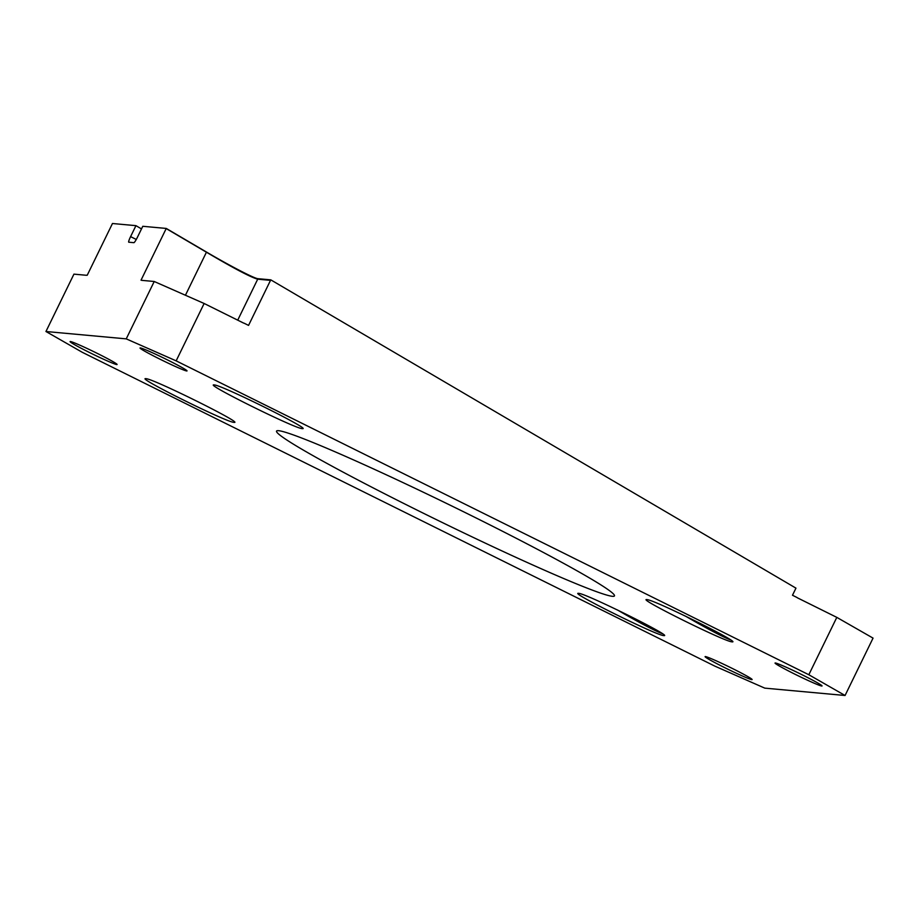 <?xml version="1.0" encoding="UTF-8"?>
<svg xmlns="http://www.w3.org/2000/svg" width="919" height="919" viewBox="0 0 919 919"><rect width="100%" height="100%" fill="white"/><g stroke="black" fill="none" stroke-linecap="round" stroke-linejoin="round"><path stroke-width="1.38" d="M714.867 666.137L82.193 352.253L45.95 331.506L126.236 338.87L154.22 281.49L204.133 303.488L243.11 322.833A6.065 6.008 -84.8 0 0 244.236 323.258L248.555 325.395L270.508 280.364A6.065 6.008 95.2 0 1 270.795 279.858L795.957 588.149L792.488 595.248L796.807 597.396A6.065 6.008 -84.8 0 0 797.818 598.028L836.807 617.373L873.05 638.119L845.066 695.488L764.78 688.136L714.867 666.137M45.95 331.506L73.934 274.138L86.317 275.275A6.065 0.804 116.4 0 0 86.547 275.183L87.225 275.24L112.463 223.512L135.943 225.66L130.59 236.631L136.276 239.457M130.59 236.631A6.111 0.804 116.4 0 0 128.74 242.191A6.111 0.804 116.4 0 0 128.775 242.202L133.887 242.673A6.111 0.804 116.4 0 0 137.425 237.263L142.778 226.292L166.259 228.44L141.032 280.169L141.997 280.375M141.71 280.238A6.065 0.804 116.4 0 0 141.79 280.352A6.065 0.804 116.4 0 1 141.79 280.352L154.22 281.49M166.259 228.44L206.511 252.07C229.98 265.89 254.712 278.687 257.975 278.687L270.795 279.858M141.492 228.923L135.943 225.66M204.133 303.488L176.149 360.857L808.823 674.741L836.807 617.373M185.431 295.252L206.43 252.208C233.621 268.256 250.715 277.251 257.699 279.192L270.508 280.364M176.149 360.857L126.236 338.87M845.066 695.488L808.823 674.741M802.23 674.833A26.146 1.321 26 0 1 822.045 685.965A26.146 1.321 26 0 1 794.866 674.167A26.146 1.321 26 0 1 775.05 663.036A26.146 1.321 26 0 1 802.23 674.833M732.294 668.435A26.146 1.321 26 0 1 752.11 679.555A26.146 1.321 26 0 1 724.919 667.757A26.146 1.321 26 0 1 705.103 656.625A26.146 1.321 26 0 1 732.294 668.435M167.212 359.788A26.146 1.321 26 0 1 187.028 370.92A26.146 1.321 26 0 1 159.837 359.111A26.146 1.321 26 0 1 140.021 347.991A26.146 1.321 26 0 1 167.212 359.788M97.265 353.378A26.146 1.321 26 0 1 117.081 364.51A26.146 1.321 26 0 1 89.901 352.712A26.146 1.321 26 0 1 70.085 341.581A26.146 1.321 26 0 1 97.265 353.378M471.987 515.927A187.981 9.512 26 0 1 614.466 595.903A187.981 9.512 26 0 1 419.03 511.079A187.981 9.512 26 0 1 276.55 431.091A187.981 9.512 26 0 1 471.987 515.927M233.954 422.349C245.339 424.36 152.543 378.318 145.972 378.697C134.588 376.675 227.384 422.717 233.954 422.349L234.483 422.246M302.202 428.599C295.631 428.966 202.823 382.936 214.207 384.946C220.778 384.579 313.586 430.609 302.202 428.599L302.73 428.495M663.748 635.58C674.753 637.522 585.035 593.019 578.683 593.375C567.678 591.422 657.395 635.937 663.748 635.58L664.265 635.477M731.995 641.83C725.642 642.186 635.925 597.672 646.93 599.625C653.283 599.268 743 643.771 731.995 641.83L732.5 641.726M617.315 609.894A47.788 2.849 -150 0 0 662.312 633.65M730.548 639.9A47.788 2.849 30 0 1 685.551 616.155M237.722 320.157L257.699 279.192A6.065 6.008 95.2 0 1 257.975 278.687M166.19 228.578L206.43 252.208A6.065 0.781 120.4 0 0 206.511 252.07"/></g></svg>
